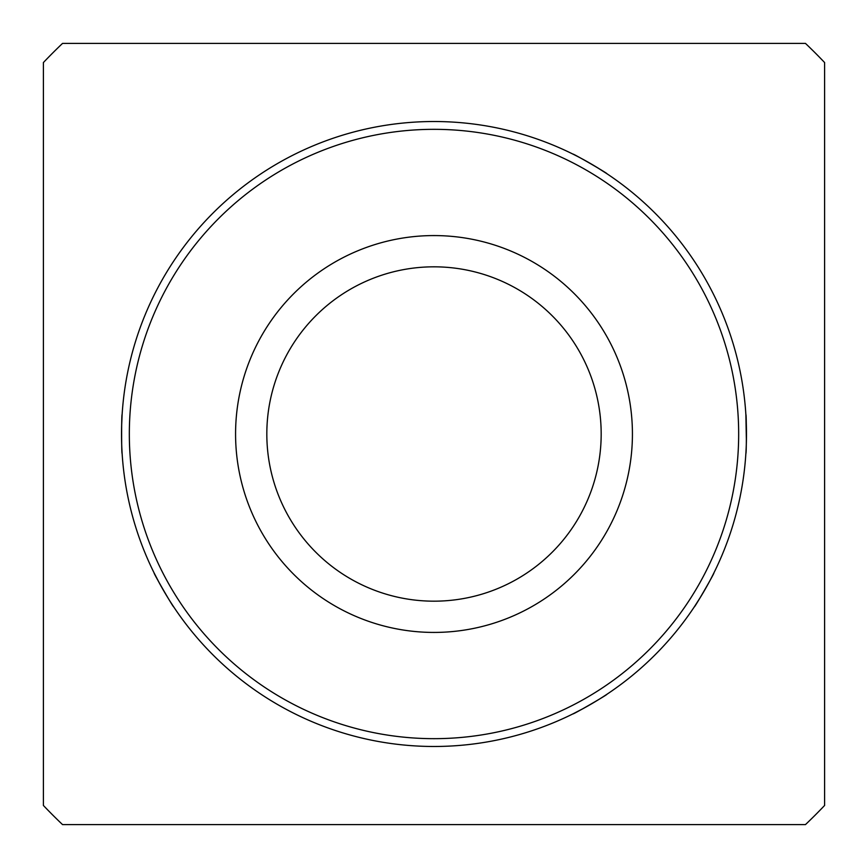 <?xml version="1.0" encoding="UTF-8"?>
<svg xmlns="http://www.w3.org/2000/svg" width="868" height="868" viewBox="0 0 868 868"><rect width="100%" height="100%" fill="white"/><g stroke="black" fill="none" stroke-linecap="round" stroke-linejoin="round"><path stroke-width="1.3" d="M700.845 596.587L694.324 606.851C694.281 608.24 715.015 572.327 713.854 573.021L711.489 577.687M159.766 583.795L154.146 573.021C152.963 572.294 173.698 608.208 173.676 606.851L170.822 602.468M746.176 447.812L745.872 453.53C746.534 454.756 746.534 413.287 745.872 414.47L746.393 441.194M805.461 43.4A539.028 539.028 0 0 1 824.6 62.539L824.6 805.461A539.028 539.028 0 0 1 805.461 824.6L62.539 824.6A539.028 539.028 0 0 1 43.4 805.461L43.4 62.539A539.028 539.028 0 0 1 62.539 43.4L805.461 43.4M121.607 426.611L122.128 414.47C121.466 413.244 121.466 454.713 122.128 453.53L121.845 448.311M583.795 708.234L573.021 713.854C572.294 715.037 608.208 694.302 606.851 694.324L602.468 697.178M596.587 167.155L606.851 173.676C608.24 173.719 572.327 152.985 573.021 154.146L577.687 156.511M434 746.48A312.48 312.48 0 0 1 121.52 434A312.48 312.48 0 0 1 434 121.52A312.48 312.48 0 0 1 746.48 434A312.48 312.48 0 0 1 434 746.48M434 129.332A304.668 304.668 0 0 0 129.332 434A304.668 304.668 0 0 0 434 738.668A304.668 304.668 0 0 0 738.668 434A304.668 304.668 0 0 0 434 129.332M434 266.823A167.177 167.177 0 0 1 601.177 434A167.177 167.177 0 0 1 434 601.177A167.177 167.177 0 0 1 266.823 434A167.177 167.177 0 0 1 434 266.823M434 632.425A198.425 198.425 0 0 1 235.575 434A198.425 198.425 0 0 1 434 235.575A198.425 198.425 0 0 1 632.425 434A198.425 198.425 0 0 1 434 632.425"/></g></svg>
